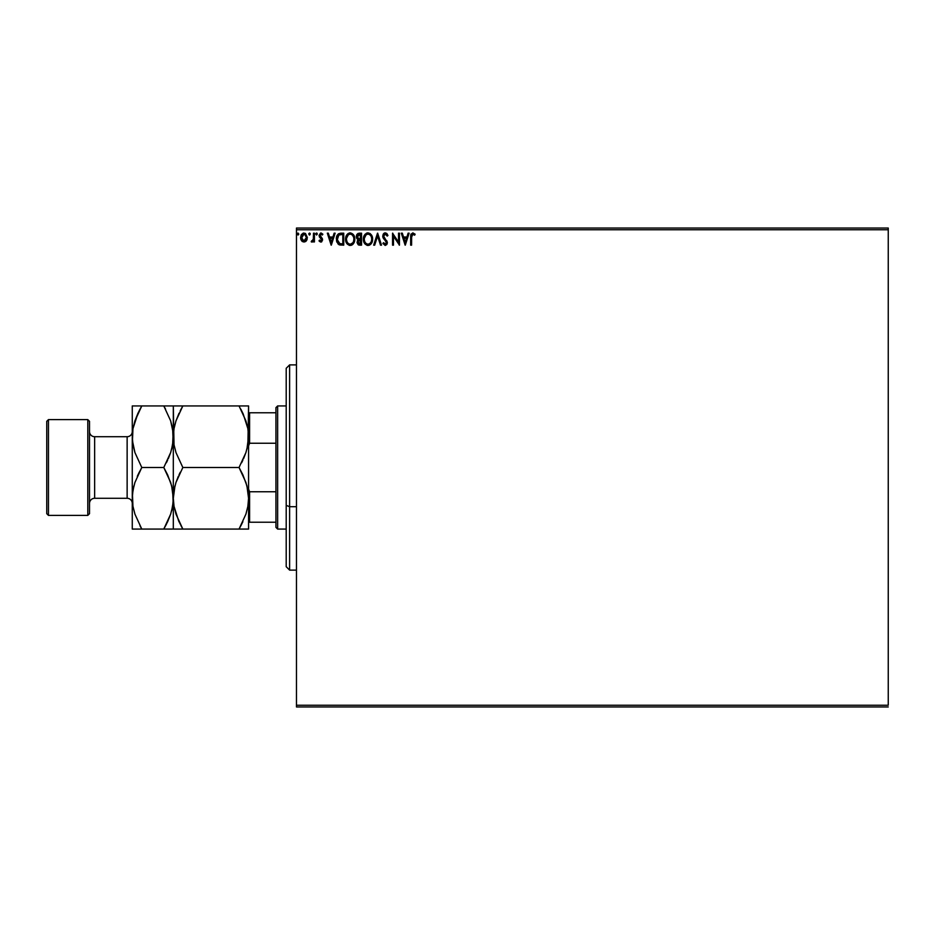 <?xml version="1.0" encoding="UTF-8"?>
<svg xmlns="http://www.w3.org/2000/svg" width="935" height="935" viewBox="0 0 935 935"><rect width="100%" height="100%" fill="white"/><g stroke="black" fill="none" stroke-linecap="round" stroke-linejoin="round"><path stroke-width="1.4" d="M296.465 229.765L888.25 229.765L888.25 705.235L296.465 705.235L296.465 229.765L296.465 706.953L888.25 706.953L296.465 706.953L296.465 705.235L888.25 705.235L888.25 229.765L296.465 229.765L296.465 228.047L296.465 229.765M306.68 240.283L307.358 237.525L303.98 233.025L300.602 237.525L301.502 240.646L303.98 242.083L306.47 240.634L307.358 237.525L305.464 233.446L303.209 233.131L301.432 234.568L300.602 237.525L301.502 240.646L303.98 242.083L306.248 240.938M313.505 233.177L314.417 233.177L313.505 233.177L313.295 239.418L311.203 241.779L312.442 241.943L313.505 240.646L313.505 241.931L314.417 241.931L314.417 233.177L314.417 241.931L314.417 233.177L313.505 233.177L313.354 239.126L311.203 241.779L313.505 240.646L313.505 241.931L314.417 241.931L313.505 241.931M321.196 242.036L322.493 239.091L320.015 235.012L321.067 234.101L322.341 235.024L322.867 234.206L320.53 233.084L319.022 235.55L321.64 239.827L320.95 240.985L319.571 240.085L319.256 241.136L320.798 242.083L319.022 240.833L320.798 242.083L322.552 239.792L319.945 235.503L321.067 234.101L322.341 235.024L322.867 234.206L320.974 233.025L319.022 235.55L321.64 239.827L320.752 241.008L319.571 240.085L319.022 240.833L319.571 240.085L320.95 240.985L321.64 239.827L320.156 237.876M340.691 233.189L338.482 233.785L337.126 235.433L336.495 240.669L338.715 244.526L343.741 245.157L343.741 233.177L340.959 233.177C337.769 233.61 336.238 235.562 336.366 239.009L339.078 244.725L343.741 245.157L343.741 233.177L343.741 245.157L339.802 244.97M359.157 233.177L361.541 233.177L357.953 233.446L356.492 235.351L356.609 238.051L358.222 239.64L357.135 242.761L358.187 244.748L361.541 245.157L361.541 233.177L361.541 245.157L361.541 233.177L359.157 233.177L356.328 236.578L358.222 239.64L357.088 242.188L359.846 245.157L361.541 245.157L359.846 245.157L357.1 242.481M374.678 245.157L373.673 245.157L377.506 233.177L373.673 245.157L374.678 245.157L377.588 236.064L380.498 245.157L381.503 245.157L377.658 233.177L381.503 245.157L377.658 233.177L373.673 245.157L374.678 245.157L377.588 236.064L380.498 245.157L381.503 245.157L380.498 245.157M398.532 233.177L398.532 242.083L392.548 233.177L392.548 245.157L393.471 245.157L393.471 236.228L399.455 245.157L399.455 233.177L398.532 233.177L399.455 233.177L398.532 233.177L398.532 242.083L392.548 233.177L392.548 245.157L393.471 245.157L393.471 236.228L399.455 245.157L399.455 233.177L399.268 245.157M411.61 236.041L412.417 234.218L414.649 235.176L415.117 234.253L412.849 232.873L410.897 234.416L410.664 245.157L411.587 245.157L411.587 237.186L412.861 234.101L414.649 235.176L415.117 234.253L412.849 232.873L410.664 237.069L410.664 245.157L411.587 245.157L411.634 235.795M408.127 233.177L409.133 233.177L405.287 245.157L409.133 233.177L408.127 233.177L406.9 237.023L403.534 237.023L402.307 233.177L401.302 233.177L405.135 245.157L409.133 233.177L408.127 233.177L406.9 237.023L403.534 237.023L402.307 233.177L401.302 233.177L405.135 245.157L401.302 233.177L402.307 233.177M385.255 232.873L383.373 233.972L382.731 236.111L386.377 242.294L385.477 244.199L383.595 242.691L382.882 243.427L385.197 245.461L386.821 244.526L387.3 242.188L383.946 237.303L383.782 235.316L385.325 234.101L387.195 236.099L387.943 235.491L386.634 233.388L385.255 232.873L382.731 236.111L386.412 242.714L385.208 244.234L383.595 242.691L382.882 243.427L385.197 245.461L387.335 242.668L383.654 236.134L385.325 234.101L387.195 236.099L387.943 235.491L385.255 232.873M372.598 239.115L371.487 235.024L370.015 233.469L367.443 232.909L364.486 235.059L363.446 240.26L365.164 244.164L368.32 245.449L371.522 243.24L372.598 239.115C372.644 235.702 371.101 233.621 367.981 232.873C364.86 233.656 363.329 235.749 363.388 239.173C363.329 242.621 364.884 244.725 368.051 245.461C371.148 244.643 372.668 242.527 372.598 239.115M354.786 239.115C354.833 235.702 353.29 233.621 350.169 232.873C347.049 233.656 345.518 235.749 345.576 239.173C345.518 242.621 347.072 244.725 350.239 245.461C353.348 244.643 354.856 242.527 354.786 239.115L353.675 235.024L350.169 232.873L346.675 235.059L345.576 239.173L346.686 243.31L350.239 245.461L353.079 244.105L354.774 239.652M334.146 233.177L335.139 233.177L331.306 245.157L335.139 233.177L334.146 233.177L332.907 237.023L329.552 237.023L328.314 233.177L327.32 233.177L331.154 245.157L335.139 233.177L334.146 233.177L332.907 237.023L329.552 237.023L328.314 233.177L327.32 233.177L331.154 245.157L327.32 233.177L328.314 233.177M317.339 234.019L316.907 233.119L315.995 233.364L316.568 235.024L317.339 234.019L316.568 235.024L317.339 234.019L316.568 235.024L315.808 234.019L316.568 235.024L315.808 234.019L316.568 233.025L315.808 234.019L316.568 233.025L317.339 234.019L316.568 235.024L315.808 234.019L316.568 233.025L317.339 234.019L316.568 235.024L315.808 234.019L316.568 233.025L317.339 234.019L316.568 233.025L317.339 234.019L316.568 233.025L315.808 234.019M308.76 233.855L309.508 233.025L310.28 234.019L310.081 233.364L308.784 233.68L309.333 235.001L310.28 234.019L309.508 235.024L310.28 234.019L309.508 235.024L308.749 234.019L309.508 235.024L308.749 234.019L309.508 233.025L308.749 234.019L309.508 233.025L310.28 234.019L309.508 235.024L308.749 234.019L309.508 233.025L310.28 234.019L309.684 235.001M298.768 234.019L297.996 233.025L297.236 234.194L298.581 234.685L298.768 234.019L297.996 235.024L298.768 234.019L297.996 235.024L297.236 234.019L297.996 235.024L297.236 234.019L297.996 233.025L297.236 234.019L297.996 233.025L298.768 234.019L297.996 235.024L297.236 234.019L297.996 233.025L298.768 234.019L297.996 235.024L297.236 234.019L297.996 233.025L298.768 234.019M888.25 228.047L296.465 228.047L888.25 228.047L888.25 229.765L888.25 228.047M411.587 245.157L410.664 245.157M410.675 236.391L410.699 235.702M410.827 234.673L411.049 234.042M414.883 233.995L414.649 235.176L413.469 234.276M410.781 234.93L410.664 236.672M405.217 242.27L403.932 238.25L406.503 238.25L405.217 242.27L403.932 238.25L406.503 238.25L405.217 242.27M393.471 245.157L392.548 245.157L392.758 233.177M387.943 235.491L387.195 236.099L386.891 235.445M383.677 235.714L384.098 237.572M383.654 235.924L383.946 237.303M386.669 240.552L387.324 242.422M387.3 243.158L386.821 244.526M382.882 243.427L383.595 242.691L383.993 243.369M384.647 244.07L385.477 244.199L386.412 242.714L385.781 241.078M386.085 241.51L384.717 239.979L386.085 241.522M384.893 240.155L383.467 238.472M384.449 239.699L382.777 236.719M383.128 234.369L383.876 233.399M384.168 233.177L384.951 232.897M387.406 234.358L386.985 233.738M382.882 237.221L383.315 238.238M384.051 243.451L383.595 242.691M372.06 242.13L371.522 243.24M371.008 243.953L369.582 245.099M370.587 244.409L369.103 245.297M367.782 245.449L366.976 245.309M364.498 243.31L364.136 242.668M363.75 241.709L363.984 242.352M365.129 234.194L363.692 236.847M364.077 235.795L364.475 235.071M366.52 233.177L367.42 232.909M370.015 233.469L371.487 235.024L370.015 233.469M371.347 241.288L371.546 240.494M368.507 244.187L368.004 244.234C365.492 243.603 364.264 241.908 364.311 239.173L364.358 240.038L364.311 239.173C364.253 236.415 365.48 234.72 368.004 234.101C370.494 234.72 371.721 236.391 371.674 239.115L371.627 238.261L371.674 239.115C371.733 241.861 370.505 243.567 368.004 244.234L368.226 244.222M364.907 241.978L365.34 242.703M364.498 240.856L364.358 240.038M364.942 242.048L364.51 240.891M364.358 238.308L366.064 234.825M365.421 235.491L364.86 236.45M371.148 236.485L371.405 237.151M369.629 234.591L370.798 235.842M359.437 245.134L358.713 245.005M357.357 240.774L357.918 239.898M357.778 239.418L356.784 238.413M357.018 238.776L356.609 238.051M356.352 237.058L356.34 236.263M357.03 234.253L356.492 235.351M357.439 237.56L357.252 236.578L360.63 234.404L360.63 238.857L358.689 238.717L360.162 238.857L358.689 238.717L357.264 236.321L357.299 237.104M358.105 241.464L360.63 240.085L360.63 243.93L358.011 242.165L358.093 242.855L358.187 241.207L359.437 240.143M358.806 240.377L358.187 241.207M358.374 238.589L357.45 237.595M357.299 236.052L358.175 234.673M360.15 240.085L360.63 243.93L359.671 243.93M354.727 240.19L354.4 241.721M352.775 244.409L351.77 245.099M351.303 245.297L353.079 244.105M350.239 245.461L349.176 245.321M347.352 244.164L346.698 243.322M346.675 243.287L346.324 242.668M345.95 241.709L346.184 242.352M345.693 237.712L345.599 238.624M346.675 235.059L345.88 236.847M346.277 235.795L346.663 235.071M346.686 235.047L347.317 234.206M347.913 233.656L349.632 232.909M352.472 235.164L353.594 237.151M353.547 241.288L353.874 239.115C353.921 241.861 352.705 243.567 350.204 244.234L350.204 244.234C347.691 243.603 346.453 241.908 346.499 239.173C346.441 236.415 347.68 234.72 350.204 234.101C352.694 234.72 353.909 236.391 353.874 239.115L353.746 240.494M352.729 242.843L350.415 244.222M347.107 241.978L347.528 242.703M346.499 239.173L346.546 240.038L346.499 239.173M347.13 242.048L346.546 240.038M346.546 238.308L348.264 234.825M347.621 235.491L347.049 236.45M353.874 239.115L353.827 238.261L353.874 239.115M353.348 236.485L352.998 235.842M351.279 244L352.53 243.088M339.241 244.795L337.78 243.696M336.939 242.282L336.495 240.669M336.67 241.452L336.507 240.681M337.126 235.445L338.482 233.785M338.073 242.258L339.873 243.696L337.313 239.687L338.821 235.036L342.818 234.404L342.818 243.93L339.569 243.591L337.769 241.662M341.544 243.906L340.878 243.871M331.235 242.27L329.938 238.25L332.521 238.25L331.235 242.27L329.938 238.25L332.521 238.25L331.235 242.27M319.618 241.522L319.022 240.833M319.793 240.4L320.752 241.008L321.64 239.827L319.022 235.55M319.571 240.085L320.752 241.008L321.64 239.827L320.752 241.008M321.231 238.776L319.326 236.906M321.418 239.033L320.495 238.133M320.53 233.084L321.266 233.049M321.161 233.037L322.867 234.206L322.341 235.024L320.822 234.136L319.945 235.503L322.259 238.437L322.517 240.295M320.974 233.025L322.867 234.206M322.341 235.024L321.067 234.101L319.945 235.503L320.623 236.835M320.6 234.229L319.945 235.503M320.167 236.345L321.149 237.245M321.208 242.036L321.921 241.592M313.505 240.646L311.904 242.083L311.203 241.779L311.635 240.856L312.781 240.576M311.904 242.083L311.203 241.779M313.108 240.003L313.354 239.126M313.494 236.871L313.505 236.123M308.749 234.019L309.508 233.025L310.28 234.019L309.508 233.025M305.99 241.218L305.406 241.686L305.99 241.218M302.554 241.686L301.97 241.218L302.554 241.686M301.093 239.921L300.836 239.22M300.813 239.138L300.661 238.343M301.058 235.258L301.432 234.568M307.147 239.161L306.715 240.237M303.174 234.276L304.565 234.182L306.446 237.525L303.84 240.996L301.526 237.525L301.666 236.368L301.561 238.109L303.98 234.101L305.71 235.047M305.862 235.293L306.411 236.941M303.84 240.996L306.446 237.525L304.565 240.914M303.688 240.985L301.561 238.109M306.411 238.109L306.446 237.525M297.236 234.019L297.996 233.025M371.475 237.42L371.627 238.261M367.151 244.093L366.029 243.451M359.566 234.404L360.63 234.404L360.162 238.857M353.664 237.42L353.827 238.261M349.351 244.093L348.229 243.451M341.824 234.404L342.818 234.404L342.818 243.93L342.21 243.93M301.526 237.525L301.561 236.941M301.666 236.368L302.882 234.44M306.306 238.694L305.862 239.769M289.616 506.688L289.616 364.884L289.616 506.688L296.465 506.688L289.616 506.688L289.616 570.116L289.616 506.688L286.203 505.379L289.616 506.688M286.203 368.296L286.203 505.379L286.203 368.296L289.616 364.884L296.465 364.884M286.203 566.703L286.203 505.379L286.203 566.703L289.616 570.116L296.465 570.116M275.942 491.752L275.942 527.363L277.648 529.07L277.648 405.93L275.942 407.637L275.942 491.752L275.942 407.637L277.648 405.93L277.648 529.07L286.203 529.07L277.648 529.07L275.942 527.363L275.942 491.752L249.598 491.752L248.57 489.087L249.598 491.752L249.598 522.233L275.942 522.233L249.598 522.233L249.598 491.752L275.942 491.752M286.203 405.93L277.648 405.93L286.203 405.93M248.57 522.233L249.598 522.233L248.57 522.233M248.57 445.913L249.598 443.248L275.942 443.248L249.598 443.248L249.598 412.767L248.57 412.767L249.598 412.767L249.598 443.248L248.57 445.913M275.942 412.767L249.598 412.767L275.942 412.767M87.797 515.395L89.515 513.677L89.515 421.323L87.797 419.605L87.797 515.395L87.797 419.605L48.456 419.605L46.75 421.323L46.75 513.677L48.456 515.395L48.456 419.605L48.456 515.395L87.797 515.395L48.456 515.395L46.75 513.677L46.75 421.323L48.456 419.605L87.797 419.605L89.515 421.323L89.515 513.677L87.797 515.395M127.137 498.285A5.131 5.131 0 0 1 132.267 503.416A5.131 5.131 0 0 0 127.137 498.285L127.137 436.715L94.645 436.715A5.131 5.131 0 0 1 89.515 431.584A5.131 5.131 0 0 0 94.645 436.715L94.645 498.285L127.137 498.285L94.645 498.285A5.131 5.131 0 0 0 89.515 503.416A5.131 5.131 0 0 1 94.645 498.285L94.645 436.715L127.137 436.715A5.131 5.131 0 0 0 132.267 431.584A5.131 5.131 0 0 1 127.137 436.715L127.137 498.285M247.869 506.373L248.57 498.285L247.892 506.256L245.928 514.098L239.044 529.07L182.839 529.07L176.002 514.192L174.027 506.373L173.314 498.285L174.003 490.326L175.967 482.472L182.839 467.5L239.044 467.5L245.893 482.378L247.869 490.197L248.57 498.285L247.88 490.256M246.922 449.162L248.57 436.715L247.892 444.674L245.928 452.528L239.044 467.5L182.839 467.5L176.002 452.622L174.027 444.803L173.314 436.715L174.003 428.744L175.967 420.902L182.839 405.93L239.044 405.93L245.893 420.808L247.869 428.627L248.57 436.715L247.904 428.826M248.394 405.93L173.314 405.93L179.006 405.93L173.314 405.93L174.015 444.744M243.158 413.854L247.869 428.627L248.57 436.715L248.57 405.93L247.892 444.674L245.928 452.528L239.044 467.5L245.905 452.575L243.544 458.699M174.027 428.627L173.314 436.715L174.003 428.744L175.967 420.902L182.839 405.93L175.979 420.855M246.898 449.221L247.88 444.744M246.922 485.838L248.57 498.285L248.57 436.715L248.57 498.285L247.892 506.256L245.928 514.098L239.044 529.07L242.878 521.742M174.974 485.838L173.314 498.285L174.003 490.326L175.967 482.472L182.839 467.5L175.979 482.425M174.985 485.779L174.015 490.256M182.839 467.5L176.002 452.622L174.027 444.803L173.314 436.715L173.314 498.285L173.992 506.174M178.737 521.146L174.027 506.373L173.314 498.285L173.314 529.07L174.015 529.07L173.314 529.07L173.314 498.285L172.636 506.256L170.673 514.098L163.789 529.07L172.624 529.07M248.394 529.07L239.044 529.07L241.686 524.208M173.489 529.07L242.878 529.07M180.303 529.07L182.839 529.07L178.749 521.181M181.086 525.891L182.839 529.07M176.002 482.378L178.34 476.301M180.28 472.222L179.006 474.828M179.006 413.258L175.99 420.843M179.017 405.93L182.839 405.93L180.21 410.792M173.489 405.93L163.789 405.93L170.637 420.808L173.139 432.648L172.636 444.674L170.673 452.528L163.789 467.5L170.637 482.378L172.613 490.197L173.314 498.285L173.314 405.93L170.649 405.93L173.314 405.93M175.979 529.07L179.006 529.07M246.875 485.697L242.878 474.828L239.044 467.5M241.616 462.778L242.878 460.172M240.809 409.109L243.135 413.819M241.592 405.93L239.044 405.93M245.917 405.93L242.878 405.93M248.57 529.07L248.57 498.285L248.57 529.07M165.553 409.109L163.789 405.93L132.267 405.93L132.267 436.715L132.267 405.93L137.959 405.93L132.969 405.93M171.643 449.221L173.139 440.771L172.648 428.826M166.22 405.93L163.789 405.93L170.637 420.808L172.613 428.627L173.314 436.715L172.636 444.674L170.673 452.528L163.789 467.5L170.649 452.575L168.288 458.699M171.666 449.151L172.624 444.721M166.36 462.778L167.622 460.172M171.619 485.697L173.314 498.285L172.636 506.256L170.673 514.098L163.789 529.07L166.43 524.208M171.654 510.767L173.139 502.352L172.624 490.256M172.613 506.373L171.666 510.732M170.637 514.192L167.622 521.742L170.637 514.192M132.267 529.07L132.267 436.715L132.267 529.07L141.793 529.07L134.944 514.192L132.969 506.373L132.267 498.285L132.957 490.326L134.921 482.472L141.793 467.5L134.944 452.622L132.443 440.771L132.957 428.744L134.921 420.902L141.793 405.93L139.163 410.792M139.373 529.07L141.793 529.07L134.944 514.192L132.969 506.373L132.267 498.285L132.957 490.326L134.921 482.472L141.793 467.5L134.944 452.622L132.969 444.803L132.267 436.715L132.957 444.721M140.028 525.891L141.793 529.07L163.789 529.07L141.793 529.07M133.939 485.779L132.443 494.229L132.934 506.174M132.969 428.627L132.267 436.715L132.957 428.744L137.948 413.282L134.932 420.843L141.793 405.93L137.959 413.258M133.927 485.849L132.957 490.279M139.233 472.222L137.293 476.301M170.649 405.93L167.622 405.93M163.789 405.93L137.971 405.93M163.789 467.5L141.793 467.5L163.789 467.5L167.622 474.828L171.666 485.849M134.932 529.07L137.959 529.07M167.622 521.742L163.789 529.07L167.622 529.07M141.793 467.5L137.959 474.828"/></g></svg>
